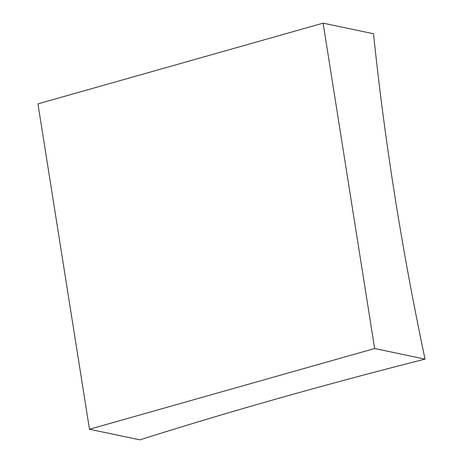<?xml version="1.0" encoding="UTF-8"?>
<svg xmlns="http://www.w3.org/2000/svg" width="463" height="463" viewBox="0 0 463 463"><rect width="100%" height="100%" fill="white"/><g stroke="black" fill="none" stroke-linecap="round" stroke-linejoin="round"><path stroke-width="0.69" d="M425.051 359.126A1609.724 343.436 171 0 0 277.945 398.533A1609.724 343.436 171 0 0 139.89 439.85L89.481 429.247L374.642 348.523L425.051 359.126A1609.724 767.764 -105.8 0 1 373.519 33.753L323.11 23.15L374.642 348.523M323.11 23.15L37.949 103.874L89.481 429.247"/></g></svg>
